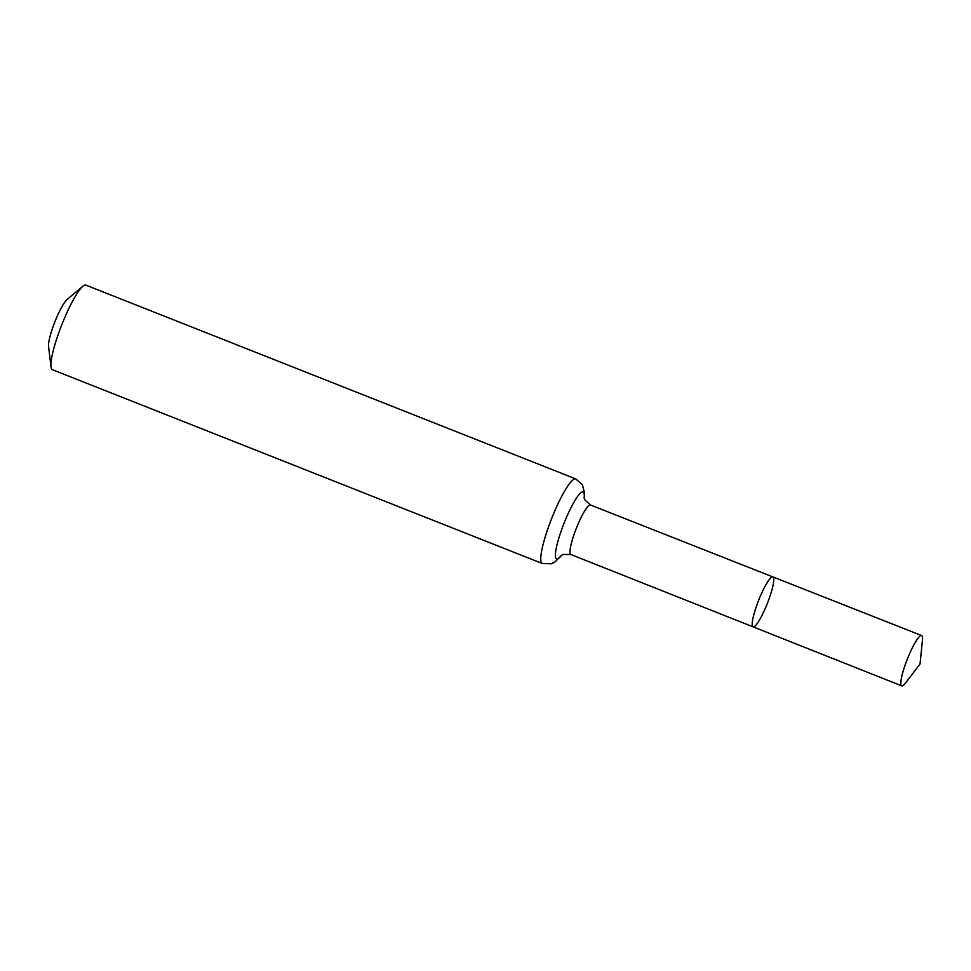 <?xml version="1.0" encoding="UTF-8"?>
<svg xmlns="http://www.w3.org/2000/svg" width="971" height="971" viewBox="0 0 971 971"><rect width="100%" height="100%" fill="white"/><g stroke="black" fill="none" stroke-linecap="round" stroke-linejoin="round"><path stroke-width="1.46" d="M768.243 601.098A26.86 4.624 111.6 0 0 772.867 576.908A26.86 4.624 111.6 0 0 758.691 600.187A26.86 4.624 111.6 0 0 753.108 626.865A26.86 4.624 111.6 0 0 768.243 601.098M542.279 563.483A45.479 7.817 111.6 0 1 551.734 518.32A45.479 7.817 111.6 0 1 575.73 478.909L85.885 285.122A45.479 7.817 111.6 0 0 82.899 286.239L67.157 299.432A26.533 4.564 111.6 0 0 54.898 321.777A26.533 4.564 111.6 0 0 48.55 346.453L51.014 366.856A45.479 7.817 111.6 0 0 52.422 369.696L542.279 563.483L551.091 563.811L554.793 562.1L561.626 555.218M82.899 286.239A45.479 7.817 111.6 0 0 61.889 324.532A45.479 7.817 111.6 0 0 51.014 366.856M584.081 497.516L584.773 499.786L590.477 505.005L772.867 576.908A26.86 4.624 111.6 0 0 758.691 600.187A26.86 4.624 111.6 0 0 753.108 626.865L901.743 685.878A27.054 4.649 111.6 0 0 905.433 683.099L920.035 664.006L922.45 640.095A27.054 4.649 111.6 0 0 921.649 635.556A27.054 4.649 111.6 0 0 906.404 661.506A27.054 4.649 111.6 0 0 901.743 685.878M590.477 505.005A26.63 4.576 111.6 0 0 576.422 528.078A26.63 4.576 111.6 0 0 570.887 554.526L753.108 626.865M584.166 498.026A36.048 6.202 111.6 0 0 574.055 501.995A36.048 6.202 111.6 0 0 556.844 545.484A36.048 6.202 111.6 0 0 561.505 555.291M575.73 478.909L582.394 484.699L584.493 492.783L584.19 498.172M561.104 555.606L563.156 554.441L570.887 554.526M772.867 576.908L921.649 635.556"/></g></svg>
